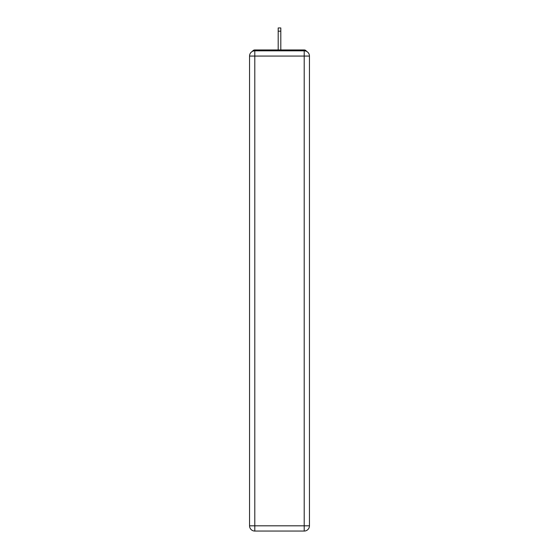 <?xml version="1.0" encoding="UTF-8"?>
<svg xmlns="http://www.w3.org/2000/svg" width="559" height="559" viewBox="0 0 559 559"><rect width="100%" height="100%" fill="white"/><g stroke="black" fill="none" stroke-linecap="round" stroke-linejoin="round"><path stroke-width="0.84" d="M309.448 56.068A5.241 5.241 0 0 0 304.208 50.827A5.241 5.241 0 0 1 309.448 56.068L309.448 525.809L304.208 525.809L304.208 531.05L254.792 531.05A5.241 5.241 0 0 1 249.552 525.809L249.552 56.068A5.241 5.241 0 0 1 254.792 50.827L304.208 50.827L304.208 56.068L254.792 56.068L254.792 525.809L304.208 525.809L304.208 56.068L309.448 56.068L309.4 55.369M249.552 56.068L254.792 56.068L254.792 50.827A5.241 5.241 0 0 0 249.552 56.068L249.6 55.369M306.535 51.372A2.62 2.62 0 0 0 304.208 49.954L254.792 49.954A2.62 2.62 0 0 0 252.465 51.372M304.208 49.954L293.119 49.954L304.208 49.954M265.881 49.954L254.792 49.954L265.881 49.954M304.208 531.05A5.241 5.241 0 0 0 309.448 525.809A5.241 5.241 0 0 1 304.208 531.05M280.807 31.178L278.193 31.178L278.193 27.95L280.807 27.95L280.807 49.954M278.193 31.178L278.193 49.954M254.792 531.05L254.792 525.809L249.552 525.809A5.241 5.241 0 0 0 254.792 531.05"/></g></svg>
